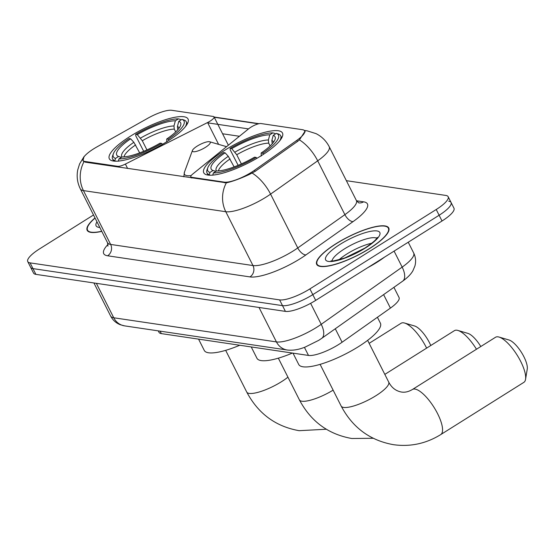 <?xml version="1.0" encoding="UTF-8"?>
<svg xmlns="http://www.w3.org/2000/svg" width="555" height="555" viewBox="0 0 555 555"><rect width="100%" height="100%" fill="white"/><g stroke="black" fill="none" stroke-linecap="round" stroke-linejoin="round"><path stroke-width="0.83" d="M191.94 177.988L191.579 177.288A8.318 2.137 153.2 0 1 190.802 176.858A8.318 2.137 153.2 0 1 192.717 174.055L248.82 128.663A8.318 2.137 153.2 0 1 250.888 127.206A8.318 2.137 153.2 0 1 260.982 123.536L302.489 129.697A22.464 5.779 -26.8 0 1 304.591 130.848L305.132 131.917M166.951 141.608A44.095 11.336 -26.8 0 0 188.048 119.013A44.095 11.336 -26.8 0 0 130.418 136.19A44.095 11.336 -26.8 0 0 109.328 158.779A44.095 11.336 -26.8 0 0 166.951 141.608M261.384 155.622A44.095 11.336 -26.8 0 0 282.481 133.027A44.095 11.336 -26.8 0 0 224.851 150.197A44.095 11.336 -26.8 0 0 203.761 172.792A44.095 11.336 -26.8 0 0 261.384 155.622M393.911 287.337L399.052 297.508A24.961 6.417 153.2 0 1 390.415 308.094L342.088 342.241A24.961 6.417 153.2 0 1 338.779 344.44A24.961 6.417 153.2 0 1 308.497 355.443L161.339 333.611A24.961 6.417 153.2 0 1 159.007 332.327L158.272 330.87M191.579 177.288L224.296 182.137A22.464 5.779 -26.8 0 0 251.554 172.237A22.464 5.779 -26.8 0 0 254.53 170.26L296.821 140.38A22.464 5.779 -26.8 0 0 304.591 130.848M85.061 161.477L117.778 166.333A8.318 2.137 153.2 0 0 125.395 164.065L207.584 122.544A8.318 2.137 153.2 0 0 214.05 116.883A8.318 2.137 153.2 0 0 213.273 116.46L171.759 110.299A22.464 5.779 -26.8 0 0 147.762 118.264L96.965 146.881A22.464 5.779 -26.8 0 0 82.959 160.326A22.464 5.779 -26.8 0 0 85.061 161.477L85.415 162.185M369.443 248.668A40.355 10.379 -26.8 0 0 388.743 227.987A40.355 10.379 -26.8 0 0 336.011 243.707A40.355 10.379 -26.8 0 0 316.704 264.381A40.355 10.379 -26.8 0 0 369.443 248.668M304.986 131.32L299.436 139.881L297.515 141.442L255.231 171.322L249.257 174.499C239.684 178.87 232.046 181.645 226.343 182.824L85.248 162.157L82.938 160.596L84.076 156.552L79.587 163.919L77.749 169.851C76.479 176.476 77.346 182.824 80.336 188.894L107.524 242.722A33.279 8.561 -26.8 0 0 110.632 244.429L252.976 265.547A33.279 8.561 -26.8 0 0 293.359 250.881A33.279 8.561 -26.8 0 0 297.764 247.946L344.884 214.653A33.279 8.561 -26.8 0 0 356.4 200.535L358.717 202.88M93.511 214.979L39.689 248.806A24.961 6.417 -26.8 0 0 27.75 261.592L30.65 267.337A24.961 6.417 -26.8 0 0 32.981 268.613L282.509 305.638A24.961 6.417 -26.8 0 0 312.798 294.636L439.123 215.25A24.961 6.417 -26.8 0 0 451.062 202.464A24.961 6.417 -26.8 0 0 448.731 201.181M214.105 117.237L258.464 123.814M207.743 122.856L248.515 128.906M95.002 217.928A40.355 10.379 -26.8 0 0 87.17 230.318A40.355 10.379 -26.8 0 0 101.787 231.366M27.75 261.592A24.961 6.417 -26.8 0 0 30.081 262.876L279.609 299.894A24.961 6.417 -26.8 0 0 309.898 288.898L436.223 209.506A24.961 6.417 -26.8 0 0 448.162 196.72A24.961 6.417 -26.8 0 0 445.831 195.436L346.369 180.68M442.023 220.994A24.961 6.417 -26.8 0 0 453.962 208.201L451.062 202.464A24.961 6.417 -26.8 0 1 439.123 215.25L312.798 294.636A24.961 6.417 -26.8 0 1 282.509 305.638L32.981 268.613A24.961 6.417 -26.8 0 1 30.65 267.337L33.55 273.074A24.961 6.417 -26.8 0 0 35.881 274.357L285.409 311.383A24.961 6.417 -26.8 0 0 315.698 300.38L442.023 220.994L436.223 209.506M367.965 267.531A41.604 10.698 -26.8 0 0 376.845 262.376A41.604 10.698 -26.8 0 0 384.622 257.062M336.184 243.728A39.939 10.268 -26.8 0 0 317.078 264.194A39.939 10.268 -26.8 0 0 369.269 248.64A39.939 10.268 -26.8 0 0 388.375 228.174A39.939 10.268 -26.8 0 0 336.184 243.728M95.071 218.066A39.939 10.268 -26.8 0 0 87.537 230.131A39.939 10.268 -26.8 0 0 101.725 231.234M498.085 336.85A26.626 8.797 -122.1 0 0 495.518 337.274L412.407 389.499A26.626 8.797 57.9 0 1 414.973 389.076A26.626 8.797 57.9 0 1 435.904 410.506A26.626 8.797 57.9 0 1 440.739 434.586L523.851 382.36A26.626 8.797 -122.1 0 0 525.564 379.294A26.626 8.797 -122.1 0 0 517.135 355.131A26.626 8.797 -122.1 0 0 499.021 337.058A26.626 8.797 -122.1 0 0 498.085 336.85M238.13 165.321L230.158 149.732L230.131 148.4A39.606 10.184 -26.8 0 1 272.873 132.874L269.792 134.809A35.777 9.199 -26.8 0 0 231.726 148.636L236.735 154.741L241.376 163.926M270.125 145.951L268.696 143.128L268.398 139.971L269.792 134.809M279.609 140.942A41.271 10.614 -26.8 0 0 280.677 135.739A41.271 10.614 -26.8 0 0 278.381 133.984L276.314 133.387A39.606 10.184 -26.8 0 1 262.758 153.242L261.162 153.007A35.777 9.199 -26.8 0 0 275.009 139.548A35.777 9.199 -26.8 0 0 273.24 135.323L271.846 140.484L272.221 143.787M292.998 353.147L298.708 364.448A45.76 11.766 -26.8 0 0 358.509 346.625A45.76 11.766 -26.8 0 0 380.397 323.183L377.421 317.28M207.064 169.761A41.271 10.614 -26.8 0 0 207.008 172.952A41.271 10.614 -26.8 0 0 209.311 174.707L209.922 172.432A39.606 10.184 -26.8 0 1 207.82 167.707L207.064 169.761M209.561 175.207L209.311 174.707M272.873 132.874L274.933 133.471L275.231 134.067M234.12 166.895L228.292 156.302L225.073 152.812L223.478 152.576A39.606 10.184 -26.8 0 0 207.82 167.707M262.758 153.242L263.625 154.186M225.073 152.812A35.777 9.199 -26.8 0 0 213.002 170.496L209.922 172.432M231.726 148.636L230.131 148.4M273.24 135.323L276.314 133.387M213.002 170.496L215.923 171.342M261.232 156.024L261.162 153.007M256.93 158.314L256.112 157.419A39.606 10.184 -26.8 0 1 213.37 172.945L212.759 175.22M213.37 172.945L216.45 171.009A35.777 9.199 -26.8 0 0 254.516 157.183L256.112 157.419M499.021 337.058L509.004 339.993A18.308 6.05 57.9 0 1 521.457 352.418A18.308 6.05 57.9 0 1 527.25 369.026L525.564 379.294M426.622 348.124A26.626 8.797 -122.1 0 0 404.588 323.045A26.626 8.797 -122.1 0 0 403.651 322.837A26.626 8.797 -122.1 0 0 401.085 323.26L369.137 343.337M143.696 151.307L135.725 135.718L135.697 134.386A39.606 10.184 -26.8 0 1 178.432 118.86L175.359 120.796A35.777 9.199 -26.8 0 0 137.293 134.622L142.302 140.727L146.943 149.912M175.692 131.937L174.263 129.114L173.965 125.964L175.359 120.796M185.176 126.928A41.271 10.614 -26.8 0 0 186.244 121.725A41.271 10.614 -26.8 0 0 183.941 119.97L181.88 119.374A39.606 10.184 -26.8 0 1 168.325 139.229L166.729 138.993A35.777 9.199 -26.8 0 0 180.569 125.534A35.777 9.199 -26.8 0 0 178.807 121.309L177.413 126.471L177.787 129.773M198.565 339.133L204.275 350.434A45.76 11.766 -26.8 0 0 239.767 345.245M112.63 155.747A41.271 10.614 -26.8 0 0 112.575 158.938A41.271 10.614 -26.8 0 0 114.878 160.693L115.489 158.418A39.606 10.184 -26.8 0 1 113.386 153.693L112.63 155.747M115.128 161.193L114.878 160.693M178.432 118.86L180.5 119.457L180.798 120.053M139.687 152.889L133.859 142.295L130.64 138.805L129.044 138.563A39.606 10.184 -26.8 0 0 113.386 153.693M168.325 139.229L169.192 140.172M130.64 138.805A35.777 9.199 -26.8 0 0 118.569 156.489L115.489 158.418M137.293 134.622L135.697 134.386M178.807 121.309L181.88 119.374M118.569 156.489L121.489 157.329M166.798 142.011L166.729 138.993M162.497 144.3L161.678 143.405A39.606 10.184 -26.8 0 1 118.936 158.931L118.326 161.207M118.936 158.931L122.01 156.996A35.777 9.199 -26.8 0 0 160.083 143.169L161.678 143.405M404.588 323.045L414.571 325.979A18.308 6.05 57.9 0 1 430.77 345.515M476.474 349.241A26.626 8.797 -122.1 0 0 457.917 330.447A26.626 8.797 -122.1 0 0 456.98 330.232A26.626 8.797 -122.1 0 0 454.413 330.655L384.823 374.389M197.212 146.097A9.983 2.567 -26.8 0 0 192.446 150.44A9.983 2.567 -26.8 0 0 196.151 151.453A9.983 2.567 -26.8 0 0 205.482 147.325A9.983 2.567 -26.8 0 0 209.63 141.761A9.983 2.567 -26.8 0 0 197.212 146.097M251.228 346.944L256.937 358.252A45.76 11.766 -26.8 0 0 292.429 353.063M457.917 330.447L467.9 333.375A18.308 6.05 57.9 0 1 480.796 346.521M335.282 328.768L342.088 342.241M254.53 170.26L255.113 171.405M118.139 167.041L117.778 166.333M296.821 140.38L297.404 141.525M224.296 182.137L224.657 182.845M304.424 347.381L308.497 355.443M383.609 294.622L390.415 308.094M160.097 331.141L161.339 333.611M127.601 168.442L125.395 164.065M218.608 144.362L207.584 122.544M356.532 200.785L363.56 201.826A41.604 10.698 153.2 0 1 353.063 221.605L305.937 254.905A41.604 10.698 153.2 0 1 249.951 276.903L107.615 255.786A8.318 7.555 98.4 0 0 110.632 244.429L83.444 190.601A33.279 8.561 153.2 0 1 80.336 188.894M107.615 255.786A41.604 10.698 153.2 0 1 108.052 244.373M304.411 130.571A29.124 26.446 98.4 0 1 307.102 130.82L316.114 133.658C321.865 136.599 326.229 140.949 329.205 146.707A33.279 8.561 153.2 0 1 317.696 160.825L270.576 194.118A33.279 8.561 153.2 0 1 266.164 197.053A33.279 8.561 153.2 0 1 225.788 211.719A29.124 26.446 -81.6 0 1 226.343 182.824M252.199 173.105A29.124 14.069 -125.2 0 1 270.576 194.118L297.764 247.946A8.318 4.017 54.8 0 0 305.937 254.905M83.999 161.706A29.124 26.446 98.4 0 0 83.444 190.601L225.788 211.719L252.976 265.547A8.318 7.555 98.4 0 1 249.951 276.903M353.063 221.605A8.318 4.017 54.8 0 1 344.884 214.653L317.696 160.825A29.124 14.069 -125.2 0 0 299.436 139.881M222.576 133.769L239.42 136.273M30.081 262.876L35.881 274.357M279.609 299.894L285.409 311.383M309.898 288.898L315.698 300.38M358.842 202.894A8.318 7.555 98.4 0 0 363.56 201.826M96.355 283.327L113.754 317.772A16.643 15.11 98.4 0 0 124.611 325.875L120.185 324.703C115.946 322.996 112.769 320.117 110.646 316.066A33.279 8.561 -26.8 0 0 113.754 317.772L276.432 341.915A33.279 8.561 -26.8 0 0 316.808 327.242A33.279 8.561 -26.8 0 0 321.22 324.314L310.62 303.335M259.025 307.463L276.432 341.915A16.643 15.11 98.4 0 0 287.282 350.018L124.611 325.875M402.673 281.149A16.643 8.041 -125.2 0 0 402.167 267.115A33.279 8.561 -26.8 0 0 413.683 252.997C415.709 257.173 416.125 261.502 414.918 265.984L412.92 270.729C410.957 274.205 407.543 277.68 402.673 281.149L321.727 338.342A16.643 8.041 -125.2 0 0 321.22 324.314L402.167 267.115L394.085 251.117M371.774 243.229A25.364 6.521 -26.8 0 0 346.93 253.954A25.364 6.521 -26.8 0 0 339.036 259.761M376.776 238.275A25.364 6.521 -26.8 0 0 344.391 248.931A25.364 6.521 -26.8 0 0 332.084 260.85M340.153 244.318A30.352 7.805 -26.8 0 0 328.47 261.426A30.352 7.805 -26.8 0 0 365.294 248.05A30.352 7.805 -26.8 0 0 376.977 230.942A30.352 7.805 -26.8 0 0 340.153 244.318M96.979 221.84A30.352 7.805 -26.8 0 0 99.817 227.46M412.407 389.499C408.542 391.781 404.879 392.621 401.404 392.024C395.805 390.97 391.566 387.647 388.694 382.048A26.626 6.847 153.2 0 1 375.957 395.687A26.626 6.847 153.2 0 1 343.656 407.425A26.626 6.847 153.2 0 1 341.165 406.059L320.103 364.364M268.696 143.128A30.782 7.916 -26.8 0 0 236.735 154.741M228.292 156.302A32.003 8.228 -26.8 0 0 216.471 171.009M268.398 139.971A32.003 8.228 -26.8 0 0 234.945 152.125M273.504 142.205A32.003 8.228 -26.8 0 0 271.846 140.484M230.089 158.917A30.782 7.916 -26.8 0 0 218.399 170.926M287.934 377.171A26.626 6.847 153.2 0 1 281.524 381.68A26.626 6.847 153.2 0 1 249.223 393.412A26.626 6.847 153.2 0 1 246.732 392.045L225.67 350.351M174.263 129.114A30.782 7.916 -26.8 0 0 142.302 140.727M133.859 142.295A32.003 8.228 -26.8 0 0 122.038 156.996M173.965 125.964A32.003 8.228 -26.8 0 0 140.512 138.112M179.071 128.191A32.003 8.228 -26.8 0 0 177.413 126.471M135.649 144.904A30.782 7.916 -26.8 0 0 123.966 156.912M333.125 390.144A26.626 6.847 153.2 0 1 301.885 401.223A26.626 6.847 153.2 0 1 299.395 399.857L278.332 358.162M192.446 150.44L184.461 172.112A27.514 7.076 -26.8 0 0 191.191 175.553M82.959 160.326L83.43 161.262M191.329 177.898L190.802 176.858M228.362 145.216L214.05 116.883M107.954 246.136L107.524 242.722M307.102 130.82L304.237 130.397M259.025 123.689L214.119 117.022M448.162 196.72L451.062 202.464M329.205 146.707L356.4 200.535M321.727 338.342L318.771 340.312L304.931 347.194C302.371 348.089 295.475 350.968 287.282 350.018M413.683 252.997L408.237 242.223M110.646 316.066L93.92 282.967M377.275 237.408C376.463 237.949 378.475 238.934 364.815 248.127L344.939 257.895C334.845 260.795 330.232 261.745 331.092 260.739M317.744 265.519L317.078 264.194M389.041 229.506L388.375 228.174M88.21 231.463L87.537 230.131M341.165 406.059C352.626 427.655 370.095 440.538 393.585 444.701C410.381 446.99 426.101 443.618 440.739 434.586M208.083 175.082L207.008 172.952M281.76 137.869L280.677 135.739M367.632 340.354L388.694 382.048M246.732 392.045C258.193 413.642 275.662 426.524 299.152 430.687L326.278 429.237M113.65 161.075L112.575 158.938M187.326 123.855L186.244 121.725M299.395 399.857C310.856 421.453 328.324 434.336 351.815 438.506L373.196 438.277M183.795 176.781L184.461 172.112M209.63 141.761L226.565 146.673"/></g></svg>
